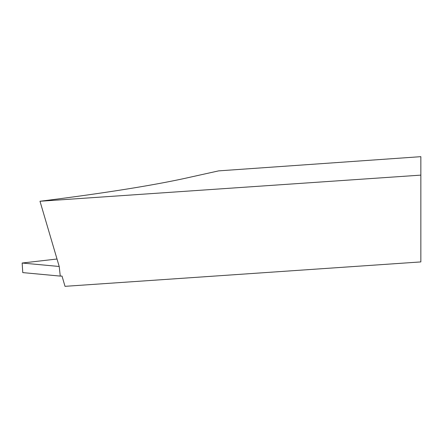 <?xml version="1.0" encoding="UTF-8"?>
<svg xmlns="http://www.w3.org/2000/svg" width="443" height="443" viewBox="0 0 443 443"><rect width="100%" height="100%" fill="white"/><g stroke="black" fill="none" stroke-linecap="round" stroke-linejoin="round"><path stroke-width="0.66" d="M59.212 266.481L60.27 276.1L22.77 272.606L22.15 263.026L59.212 266.481L39.992 201.255L420.85 175.123L420.85 261.918L65.016 286.333L62.014 276.055L60.27 276.1M420.85 175.123L420.85 156.667L218.632 170.876L190.49 177.122A513.055 37.151 176.1 0 1 39.992 201.255M22.15 263.026L57.02 259.011"/></g></svg>
